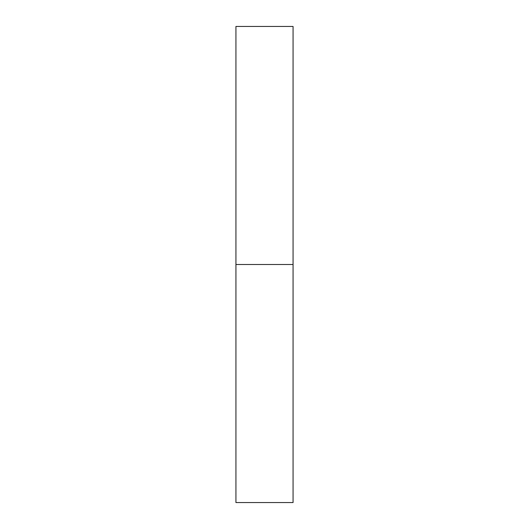 <?xml version="1.0" encoding="UTF-8"?>
<svg xmlns="http://www.w3.org/2000/svg" width="529" height="529" viewBox="0 0 529 529"><rect width="100%" height="100%" fill="white"/><g stroke="black" fill="none" stroke-linecap="round" stroke-linejoin="round"><path stroke-width="0.79" d="M235.934 502.55L235.934 26.45L235.934 502.55L293.066 502.55L293.066 264.5L235.934 264.5L293.066 264.5L293.066 26.45L293.066 502.55M235.934 26.45L293.066 26.45"/></g></svg>
